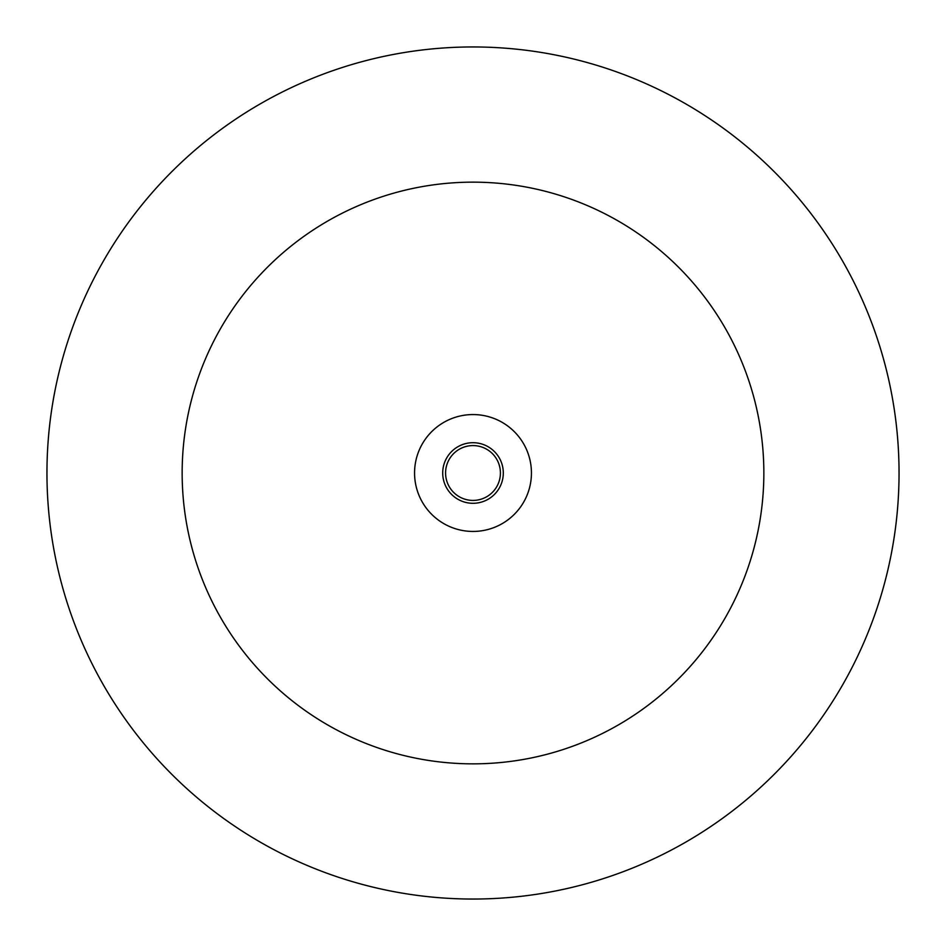 <?xml version="1.0" encoding="UTF-8"?>
<svg xmlns="http://www.w3.org/2000/svg" width="946" height="946" viewBox="0 0 946 946"><rect width="100%" height="100%" fill="white"/><g stroke="black" fill="none" stroke-linecap="round" stroke-linejoin="round"><path stroke-width="1.42" d="M473 414.561A58.439 58.439 0 0 1 523.611 502.22A58.439 58.439 0 0 1 422.389 502.22A58.439 58.439 0 0 1 473 414.561M841.964 686.027A426.043 426.043 0 0 1 259.973 841.964A426.043 426.043 0 0 1 104.036 259.973A426.043 426.043 0 0 1 686.027 104.036A426.043 426.043 0 0 1 841.964 686.027M724.884 618.424A290.848 290.848 0 0 1 327.576 724.884A290.848 290.848 0 0 1 221.116 327.576A290.848 290.848 0 0 1 618.424 221.116A290.848 290.848 0 0 1 724.884 618.424M459.295 496.745A27.41 27.41 0 0 0 500.41 473A27.41 27.41 0 0 0 459.295 449.255A27.41 27.41 0 0 0 459.295 496.745M488.148 446.76A30.296 30.296 0 0 1 488.148 499.24A30.296 30.296 0 0 1 442.704 473A30.296 30.296 0 0 1 488.148 446.76M502.22 422.389A58.439 58.439 0 0 1 502.22 523.611A58.439 58.439 0 0 1 414.561 473A58.439 58.439 0 0 1 502.22 422.389"/></g></svg>
